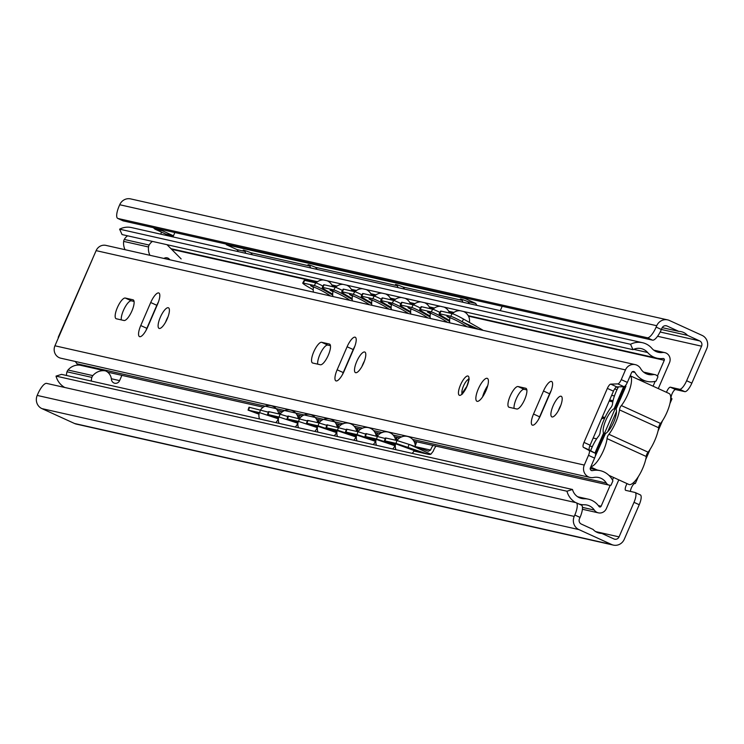 <?xml version="1.0" encoding="UTF-8"?>
<svg xmlns="http://www.w3.org/2000/svg" width="744" height="744" viewBox="0 0 744 744"><rect width="100%" height="100%" fill="white"/><g stroke="black" fill="none" stroke-linecap="round" stroke-linejoin="round"><path stroke-width="1.12" d="M161.56 232.147L160.685 234.155M574.814 515.034A12.574 3.86 -65.5 0 0 576.191 502.73A12.574 3.86 -65.5 0 0 575.958 502.656L46.621 383.393A12.574 3.86 -65.5 0 0 37.795 394.041L37.2 395.427A10.053 9.551 102.7 0 0 41.924 408.614L74.577 423.513A10.053 9.551 102.7 0 0 76.353 424.108L613.363 545.101A10.053 9.551 102.7 0 0 624.281 539.261L639.236 504.72L634.009 502.33L619.054 536.88A4.027 3.822 -77.3 0 1 613.977 538.972L601.794 533.411A13.076 12.415 -77.3 0 1 599.348 533.123A13.076 12.415 -77.3 0 1 593.08 529.44L581.324 524.074A4.027 3.822 -77.3 0 1 579.437 518.801L580.041 517.415L574.814 515.034L574.21 516.41A10.053 9.551 102.7 0 0 578.934 529.598L611.587 544.496A10.053 9.551 102.7 0 0 613.363 545.101M661.36 329.49L661.955 328.113A4.027 3.822 -77.3 0 1 667.033 326.012L678.788 331.378A13.076 12.415 -77.3 0 1 681.234 331.666A13.076 12.415 -77.3 0 1 687.493 335.358L699.686 340.919A4.027 3.822 -77.3 0 1 701.573 346.192L686.628 380.733L691.855 383.123L706.8 348.573A10.053 9.551 102.7 0 0 702.076 335.386L669.423 320.487A10.053 9.551 102.7 0 0 667.647 319.892L130.637 198.899A10.053 9.551 102.7 0 0 119.719 204.74L119.124 206.116A12.574 3.86 -65.5 0 0 117.738 218.42A12.574 3.86 -65.5 0 0 117.971 218.494L647.317 337.757A12.574 3.86 -65.5 0 0 656.134 327.109L661.36 329.49A12.574 3.86 114.5 0 1 652.544 340.148L123.197 220.884A12.574 3.86 114.5 0 1 122.965 220.801A12.574 3.86 114.5 0 1 122.751 220.68M667.647 319.892A10.053 9.551 102.7 0 0 656.729 325.723L656.134 327.109M635.283 492.593L640.147 494.816A10.053 3.088 114.5 0 1 640.333 494.881A10.053 3.088 114.5 0 1 639.236 504.72M634.009 502.33A10.053 3.088 -65.5 0 0 635.116 492.491A10.053 3.088 -65.5 0 0 634.92 492.435L625.723 490.352A5.031 1.544 114.5 0 1 625.62 490.324A5.031 1.544 114.5 0 1 627.08 483.628M666.485 392.321A5.031 1.544 114.5 0 1 670.363 387.187L679.57 389.261A10.053 3.088 -65.5 0 0 686.628 380.733M174.868 232.519L172.961 236.918M165.289 235.188L165.773 234.072L154.892 229.106L153.366 227.683M593.182 438.039L596.511 438.783A11.569 3.543 -65.5 0 0 596.669 438.811M605.011 417.449L602.342 416.845M630.428 491.412A5.031 1.544 114.5 0 1 632.186 486.223A5.031 1.544 114.5 0 1 634.93 483.526L633.656 482.484M671.135 398.17A5.031 1.544 114.5 0 1 672.548 392.804A5.031 1.544 114.5 0 1 675.589 389.568L670.363 387.187M691.855 383.123A10.053 3.088 114.5 0 1 684.796 391.642L675.589 389.568M171.427 235.457L170.99 236.471M604.509 418.537L603.524 418.323A11.569 3.543 -65.5 0 0 601.329 419.188M173.399 235.904L166.842 234.425A6.036 5.729 -77.3 0 1 165.773 234.072L173.445 235.802L162.564 230.826L154.892 229.106M162.564 230.826L161.039 229.403M670.716 397.938L671.999 398.793L669.935 403.555M616.497 411.413L607.662 431.808M624.867 386.22L595.553 453.961M576.414 502.86L581.185 505.036A12.574 3.86 114.5 0 1 581.417 505.12A12.574 3.86 114.5 0 1 580.041 517.415M597.014 532.332L601.794 533.411M661.37 329.471L687.493 335.358M662.197 327.639L678.788 331.378M590.652 450.724A19.186 5.887 114.5 0 1 598.232 436.635A2.827 0.865 -65.5 0 0 600.092 432.32A21.334 6.547 114.5 0 1 610.666 407.898A2.827 0.865 -65.5 0 0 612.535 403.583A19.186 5.887 114.5 0 1 618.459 386.852M630.215 375.804A19.186 5.887 114.5 0 1 630.121 388.015A19.186 5.887 114.5 0 1 621.389 405.573A2.827 0.865 -65.5 0 0 619.519 409.888A21.334 6.547 114.5 0 1 608.955 434.31A2.827 0.865 -65.5 0 0 607.085 438.625A19.186 5.887 114.5 0 1 600.427 456.649A19.186 5.887 114.5 0 1 590.866 466.73M623.658 386.694L614.153 408.651A13.987 4.287 -65.5 0 0 605.849 420.211A13.987 4.287 -65.5 0 0 603.561 433.129L594.93 453.068M595.219 456.388L605.458 433.557A13.987 4.287 -65.5 0 0 613.763 421.997A13.987 4.287 -65.5 0 0 616.051 409.079L625.964 386.164L625.127 385.978M607.085 438.625L646.266 456.509A19.186 5.887 114.5 0 1 638.724 476.002A19.186 5.887 114.5 0 1 628.903 484.465L608.89 475.332M608.955 434.31L648.136 452.194A2.827 0.865 -65.5 0 0 646.266 456.509M619.519 409.888L658.7 427.772A21.334 6.547 114.5 0 1 648.136 452.194M621.389 405.573L660.57 423.457A2.827 0.865 -65.5 0 0 658.7 427.772M630.224 375.776L669.079 393.502A19.186 5.887 114.5 0 1 669.461 405.387A19.186 5.887 114.5 0 1 660.57 423.457M603.561 433.129L604.407 433.51M614.153 408.651L615 409.033M657.436 376.101L664.28 360.291A1.302 1.237 102.7 0 0 663.025 358.487A19.102 18.144 -77.3 0 1 657.064 358.199A19.102 18.144 -77.3 0 1 647.624 352.498A13.076 12.415 102.7 0 0 641.17 348.592A13.076 12.415 102.7 0 0 632.995 349.671L630.54 344.286A19.102 18.144 -77.3 0 1 642.5 342.705A19.102 18.144 -77.3 0 1 651.93 348.406A13.076 12.415 102.7 0 0 658.384 352.312A13.076 12.415 102.7 0 0 662.467 352.507A7.338 6.975 -77.3 0 1 669.507 362.672L658.291 388.582M618.794 479.852L606.36 508.598A7.338 6.975 -77.3 0 1 594.298 510.049A13.076 12.415 102.7 0 0 586.997 505.055A13.076 12.415 102.7 0 0 584.273 504.767A19.102 18.144 -77.3 0 1 580.283 504.348A19.102 18.144 -77.3 0 1 578.944 503.986M575.689 502.591A19.102 18.144 -77.3 0 1 566.956 491.226L572.489 489.478A13.076 12.415 102.7 0 0 581.613 498.461A13.076 12.415 102.7 0 0 584.338 498.75A19.102 18.144 -77.3 0 1 588.327 499.168A19.102 18.144 -77.3 0 1 598.985 506.469A1.302 1.237 102.7 0 0 601.133 506.208L610.201 485.265M612.47 480.019L613.577 477.471M653.074 386.201L655.166 381.347M632.995 349.671L122.062 234.565L119.607 229.171A19.102 18.144 -77.3 0 1 131.567 227.59L642.5 342.705M630.54 344.286L119.607 229.171M589.741 446.028L592.354 446.623M613.056 400.737L609.652 399.965M612.814 401.89L609.178 401.062M64.756 387.475A19.102 18.144 -77.3 0 1 56.023 376.111L61.557 374.372L572.489 489.478M566.956 491.226L56.023 376.111M121.895 375.357L119.617 380.612A4.529 4.297 -77.3 0 1 111.414 379.338A10.556 10.025 102.7 0 0 106.504 371.358A5.031 4.78 102.7 0 0 105.174 370.828L80.324 365.23A5.031 4.78 102.7 0 0 79.813 365.146A14.303 13.587 102.7 0 0 68.002 370.019A5.031 4.78 102.7 0 0 67.016 371.795A10.556 10.025 102.7 0 0 66.495 375.478M127.596 235.811A10.556 10.025 102.7 0 0 124.285 239.456A5.031 4.78 102.7 0 0 123.662 241.391A14.303 13.587 102.7 0 0 125.076 249.696M163.922 258.447A4.529 4.297 -77.3 0 1 169.79 259.768M152.455 241.409A10.556 10.025 102.7 0 0 149.144 245.055A5.031 4.78 102.7 0 0 148.521 246.989A14.303 13.587 102.7 0 0 149.935 255.294M181.145 258.921L166.991 244.683M105.174 370.828A5.031 4.78 102.7 0 0 104.672 370.745A14.303 13.587 102.7 0 0 92.851 375.618A5.031 4.78 102.7 0 0 91.875 377.394A10.556 10.025 102.7 0 0 91.345 381.077M594.596 458.109L590.383 467.837A2.009 1.906 102.7 0 0 592.457 470.599A20.116 19.102 -77.3 0 1 600.213 470.654A20.116 19.102 -77.3 0 1 612.907 480.856L611.029 485.2A5.031 4.78 -77.3 0 1 606.304 483.033A13.076 12.415 102.7 0 0 598.669 477.518A13.076 12.415 102.7 0 0 593.628 477.481A9.049 8.593 -77.3 0 1 584.291 465.056L588.504 455.328A5.031 1.544 -65.5 0 0 589.081 450.418L583.398 447.311A5.031 1.544 114.5 0 1 583.984 442.41L590.085 445.191A5.031 1.544 -65.5 0 0 589.499 450.092L595.181 453.198A5.031 1.544 114.5 0 1 594.596 458.109L588.504 455.328M583.984 442.41L607.355 388.396A5.031 1.544 114.5 0 1 610.75 384.127L617.873 383.904A5.031 1.544 -65.5 0 0 621.259 379.626L625.462 369.898A9.049 8.593 -77.3 0 1 640.705 368.689A13.076 12.415 102.7 0 0 648.536 374.52A13.076 12.415 102.7 0 0 653.213 374.623A5.031 4.78 -77.3 0 1 657.947 376.78L656.069 381.114A20.116 19.102 -77.3 0 1 646.982 381.384A20.116 19.102 -77.3 0 1 634.948 372.409A2.009 1.906 102.7 0 0 631.563 372.679L627.35 382.407A5.031 1.544 114.5 0 1 623.965 386.685L616.841 386.908A5.031 1.544 -65.5 0 0 613.456 391.177L590.085 445.191M590.141 477.462L60.794 358.199A9.049 8.593 -77.3 0 1 54.944 345.793L58.478 337.627M58.199 337.348L96.125 250.635A9.049 8.593 -77.3 0 1 105.946 245.39L635.292 364.644M160.304 317.316A11.309 3.469 -65.5 0 0 159.067 328.383A11.309 3.469 -65.5 0 0 167.214 318.869A11.309 3.469 -65.5 0 0 168.46 307.802A11.309 3.469 -65.5 0 0 160.304 317.316M553.099 405.806A11.309 3.469 -65.5 0 0 551.853 416.882A11.309 3.469 -65.5 0 0 560 407.368A11.309 3.469 -65.5 0 0 561.246 396.292A11.309 3.469 -65.5 0 0 553.099 405.806M478.299 388.954A12.574 3.86 -65.5 0 0 476.913 401.258A12.574 3.86 -65.5 0 0 485.971 390.684A12.574 3.86 -65.5 0 0 487.348 378.389A12.574 3.86 -65.5 0 0 478.299 388.954M356.702 361.565A11.309 3.469 -65.5 0 0 355.455 372.632A11.309 3.469 -65.5 0 0 363.602 363.118A11.309 3.469 -65.5 0 0 364.848 352.052A11.309 3.469 -65.5 0 0 356.702 361.565M150.716 302.52L140.746 325.547A11.309 3.469 -65.5 0 0 139.5 336.613A11.309 3.469 -65.5 0 0 147.656 327.1L157.616 304.073A11.309 3.469 -65.5 0 0 158.863 292.997A11.309 3.469 -65.5 0 0 150.716 302.52L156.807 305.3L146.847 328.327A11.309 3.469 -65.5 0 0 146.019 330.401M123.988 320.506A11.309 3.469 -65.5 0 0 131.781 311.252A11.309 3.469 -65.5 0 0 133.167 299.851A11.309 3.469 -65.5 0 0 132.953 299.776L125.28 298.046A11.309 3.469 -65.5 0 0 117.496 307.3A11.309 3.469 -65.5 0 0 116.101 318.702A11.309 3.469 -65.5 0 0 116.315 318.776L123.988 320.506M543.501 391.009L533.532 414.036A11.309 3.469 -65.5 0 0 532.295 425.112A11.309 3.469 -65.5 0 0 540.442 415.598L550.402 392.562A11.309 3.469 -65.5 0 0 551.648 381.495A11.309 3.469 -65.5 0 0 543.501 391.009L549.593 393.79L539.633 416.826A11.309 3.469 -65.5 0 0 538.805 418.9M516.773 409.005A11.309 3.469 -65.5 0 0 524.567 399.751A11.309 3.469 -65.5 0 0 525.952 388.34A11.309 3.469 -65.5 0 0 525.738 388.275L518.075 386.545A11.309 3.469 -65.5 0 0 510.282 395.799A11.309 3.469 -65.5 0 0 508.887 407.201A11.309 3.469 -65.5 0 0 509.101 407.275L516.773 409.005M347.104 346.76L337.144 369.796A11.309 3.469 -65.5 0 0 335.897 380.863A11.309 3.469 -65.5 0 0 344.044 371.349L354.014 348.322A11.309 3.469 -65.5 0 0 355.26 337.246A11.309 3.469 -65.5 0 0 347.104 346.76L353.205 349.541L343.235 372.577A11.309 3.469 -65.5 0 0 342.417 374.651M320.376 364.755A11.309 3.469 -65.5 0 0 328.169 355.502A11.309 3.469 -65.5 0 0 329.564 344.1A11.309 3.469 -65.5 0 0 329.35 344.026L321.678 342.296A11.309 3.469 -65.5 0 0 313.884 351.549A11.309 3.469 -65.5 0 0 312.499 362.951A11.309 3.469 -65.5 0 0 312.703 363.026L320.376 364.755M78.129 365.072A5.031 4.78 -77.3 0 1 76.958 363.769A13.076 12.415 102.7 0 0 75.088 361.417M168.032 316.795A11.309 3.469 -65.5 0 0 166.405 320.097A11.309 3.469 -65.5 0 0 165.577 322.171M560.827 405.285A11.309 3.469 -65.5 0 0 559.19 408.596A11.309 3.469 -65.5 0 0 558.363 410.669M487.766 385.55A12.574 3.86 -65.5 0 0 484.391 391.735A12.574 3.86 -65.5 0 0 482.596 396.877M364.43 361.035A11.309 3.469 -65.5 0 0 362.793 364.346A11.309 3.469 -65.5 0 0 361.975 366.42M158.444 301.99A11.309 3.469 -65.5 0 0 156.807 305.3M134.06 301.432L131.381 300.827A11.309 3.469 -65.5 0 0 124.667 307.858A11.309 3.469 -65.5 0 0 121.3 319.901M551.23 390.488A11.309 3.469 -65.5 0 0 549.593 393.79M526.854 389.93L524.167 389.326A11.309 3.469 -65.5 0 0 517.452 396.357A11.309 3.469 -65.5 0 0 514.085 408.391M354.832 346.239A11.309 3.469 -65.5 0 0 353.205 349.541M330.457 345.681L327.769 345.077A11.309 3.469 -65.5 0 0 321.064 352.107A11.309 3.469 -65.5 0 0 317.697 364.151M395.334 445.191L376.511 438.988L364.96 436.44L375.878 440.522M449.627 321.417L442.634 317.335A10.053 0.883 -151.8 0 0 431.241 311.885L420.193 309.392A10.053 0.883 -151.8 0 0 419.653 309.402A10.053 0.883 -151.8 0 0 425.456 313.466L430.116 316.079M397.036 437.342A6.287 1.925 114.5 0 1 396.189 440.346M416.519 441.731A6.287 1.925 114.5 0 1 415.236 445.777M436.04 446.13A6.287 1.925 114.5 0 0 433.213 451.245L430.841 454.24L409.749 444.614L428.442 451.217L430.599 450.055A6.287 1.925 114.5 0 1 433.027 445.451M415.013 444.029A6.287 1.925 114.5 0 1 416.51 441.806M384.946 440.885L384.443 440.829L385.401 437.974L385.913 438.03L384.946 440.885L395.994 443.377L427.986 454.184A5.031 4.78 102.7 0 0 430.841 454.24M384.443 440.829L395.362 444.912M376.241 439.425L374.613 438.96M394.729 446.186L395.287 446.391M395.734 443.815L394.106 443.35M414.399 450.65L395.594 443.777M364.96 436.44L365.918 433.585L385.225 438.504M409.749 444.614L396.961 440.522L385.913 438.03M473.045 328.095L462.768 322.096L478.708 329.369M439.146 313.801L440.56 311.15A10.053 0.883 28.2 0 1 441.099 311.132L439.676 313.782A10.053 0.883 -151.8 0 0 439.146 313.801A10.053 0.883 -151.8 0 0 444.94 317.855L449.599 320.469M449.599 320.59L443.284 317.707M482.865 330.308A5.031 4.78 102.7 0 0 481.907 329.583L463.54 319.074A10.053 0.883 28.2 0 0 452.147 313.624L441.099 311.132M419.653 309.402L421.076 306.761A10.053 0.883 28.2 0 1 421.616 306.742L432.664 309.234A10.053 0.883 28.2 0 1 439.881 312.415M462.768 322.096L462.126 321.724A10.053 0.883 -151.8 0 0 450.724 316.274L452.147 313.624M439.676 313.782L450.724 316.274M449.878 318.293A10.053 0.883 28.2 0 1 449.664 317.986L446.958 316.433L451.961 318.497A10.053 0.883 28.2 0 1 466.814 326.69M430.395 313.884A10.053 0.883 28.2 0 1 430.19 313.596L427.484 312.052L429.79 312.564L432.497 314.117A10.053 0.883 28.2 0 1 447.349 322.301M430.506 313.019L430.19 313.596M449.971 317.409L449.664 317.986M356.357 436.412L337.534 430.209L325.984 427.661L336.902 431.743M410.651 312.638L403.667 308.555A10.053 0.883 -151.8 0 0 392.265 303.106L381.226 300.613A10.053 0.883 -151.8 0 0 380.686 300.623A10.053 0.883 -151.8 0 0 386.48 304.687L391.139 307.291M358.059 428.563A6.287 1.925 114.5 0 1 357.213 431.567M377.543 432.952A6.287 1.925 114.5 0 1 376.697 435.956M376.046 435.249A6.287 1.925 114.5 0 1 377.534 433.027M345.467 432.05L346.434 429.195L346.937 429.251L345.979 432.106L345.467 432.05L356.385 436.133M337.274 430.646L335.646 430.172M345.979 432.106L357.027 434.598L357.985 431.743L365.741 434.115M375.841 440.801L357.027 434.598M356.757 435.035L355.13 434.57M325.984 427.661L326.951 424.805L346.258 429.725M346.937 429.251L357.985 431.743M395.529 439.639A6.287 1.925 114.5 0 1 397.017 437.416M430.144 317.028L423.801 313.317L430.106 316.2M400.17 305.012L401.593 302.371A10.053 0.883 28.2 0 1 402.123 302.352L400.709 305.003A10.053 0.883 -151.8 0 0 400.17 305.012A10.053 0.883 -151.8 0 0 405.964 309.076L410.623 311.69M410.623 311.801L404.308 308.927M380.686 300.623L382.1 297.972A10.053 0.883 28.2 0 1 382.639 297.963L393.688 300.455A10.053 0.883 28.2 0 1 400.904 303.636M402.123 302.352L413.171 304.845A10.053 0.883 28.2 0 1 420.397 308.025M423.801 313.317L423.15 312.945A10.053 0.883 -151.8 0 0 411.758 307.495L413.171 304.845M400.709 305.003L411.758 307.495M410.911 309.504A10.053 0.883 28.2 0 1 410.688 309.206L407.982 307.653L412.994 309.718A10.053 0.883 28.2 0 1 427.837 317.911M391.428 305.105A10.053 0.883 28.2 0 1 391.223 304.817L388.517 303.273L390.814 303.784L393.52 305.338A10.053 0.883 28.2 0 1 408.372 313.522M391.53 304.24L391.223 304.817M410.995 308.63L410.688 309.206M317.39 427.633L298.567 421.43L287.007 418.881L297.935 422.964M371.684 303.85L364.69 299.776A10.053 0.883 -151.8 0 0 353.298 294.317L342.249 291.834A10.053 0.883 -151.8 0 0 341.71 291.843A10.053 0.883 -151.8 0 0 347.504 295.898L352.172 298.511M319.083 419.783A6.287 1.925 114.5 0 1 318.246 422.787M338.576 424.173A6.287 1.925 114.5 0 1 337.729 427.177M337.069 426.47A6.287 1.925 114.5 0 1 338.567 424.247M306.5 423.271L307.458 420.416L307.969 420.472L307.002 423.327L306.5 423.271L317.418 427.354M298.298 421.867L296.67 421.392M316.786 428.628L317.344 428.823M307.002 423.327L318.051 425.819L319.018 422.964L326.765 425.336M336.874 432.022L318.051 425.819M317.79 426.256L316.163 425.782M336.269 433.017L336.827 433.213M287.007 418.881L287.974 416.026L307.281 420.937M307.969 420.472L319.018 422.964M356.553 430.86A6.287 1.925 114.5 0 1 358.05 428.637M391.167 308.248L384.825 304.538L391.139 307.412M361.203 296.233L362.616 293.582A10.053 0.883 28.2 0 1 363.156 293.573L361.733 296.224A10.053 0.883 -151.8 0 0 361.203 296.233A10.053 0.883 -151.8 0 0 366.997 300.297L371.656 302.901M371.656 303.022L365.341 300.148M341.71 291.843L343.133 289.193A10.053 0.883 28.2 0 1 343.672 289.183L354.721 291.676A10.053 0.883 28.2 0 1 361.937 294.857M363.156 293.573L374.204 296.066A10.053 0.883 28.2 0 1 381.421 299.246M384.825 304.538L384.183 304.166A10.053 0.883 -151.8 0 0 372.781 298.707L374.204 296.066M361.733 296.224L372.781 298.707M371.935 300.725A10.053 0.883 28.2 0 1 371.721 300.418L369.015 298.874L374.018 300.939A10.053 0.883 28.2 0 1 388.87 309.132M352.451 296.326A10.053 0.883 28.2 0 1 352.247 296.038L349.541 294.484L354.553 296.558A10.053 0.883 28.2 0 1 369.405 304.742M352.554 295.461L352.247 296.038M372.13 300.027A10.053 0.883 28.2 0 1 372.028 299.851L371.721 300.418M278.414 418.844L259.591 412.65L248.04 410.102L258.959 414.185M332.708 295.07L325.723 290.997A10.053 0.883 -151.8 0 0 314.321 285.538L303.282 283.055A10.053 0.883 -151.8 0 0 302.743 283.064A10.053 0.883 -151.8 0 0 308.537 287.119L313.196 289.732M280.116 411.004A6.287 1.925 114.5 0 1 279.27 414.008M299.599 415.394A6.287 1.925 114.5 0 1 298.753 418.398M298.102 417.691A6.287 1.925 114.5 0 1 299.59 415.468M267.524 414.492L268.491 411.637L268.993 411.692L268.035 414.548L267.524 414.492L278.442 418.574M259.331 413.078L257.703 412.613M268.035 414.548L279.084 417.04L280.042 414.185L287.798 416.547M297.898 423.234L279.084 417.04M278.814 417.477L277.187 417.003M297.302 424.229L297.851 424.433M248.04 410.102L249.008 407.247L268.314 412.157M268.993 411.692L280.042 414.185M317.586 422.081A6.287 1.925 114.5 0 1 319.074 419.858M352.2 299.46L345.858 295.759L352.163 298.632M322.226 287.454L323.649 284.803A10.053 0.883 28.2 0 1 324.179 284.794L322.766 287.444A10.053 0.883 -151.8 0 0 322.226 287.454A10.053 0.883 -151.8 0 0 328.02 291.509L332.68 294.122M332.68 294.243L326.365 291.36M302.743 283.064L304.157 280.414A10.053 0.883 28.2 0 1 304.696 280.404L315.744 282.887A10.053 0.883 28.2 0 1 322.961 286.077M324.179 284.794L335.228 287.286A10.053 0.883 28.2 0 1 342.454 290.467M345.858 295.759L345.207 295.387A10.053 0.883 -151.8 0 0 333.814 289.928L335.228 287.286M322.766 287.444L333.814 289.928M332.968 291.946A10.053 0.883 28.2 0 1 332.745 291.639L330.038 290.095L332.345 290.616L335.051 292.159A10.053 0.883 28.2 0 1 349.894 300.344M313.484 287.547A10.053 0.883 28.2 0 1 313.28 287.258L310.574 285.705L315.577 287.77A10.053 0.883 28.2 0 1 330.429 295.963M313.587 286.682L313.28 287.258M333.052 291.071L332.745 291.639M226.548 244.172L226.306 244.72L237.169 249.668A11.197 10.63 102.7 0 0 238.387 251.658M397.901 287.231L397.296 285.752A11.82 0.725 23.4 0 1 395.464 284.506A11.82 0.725 23.4 0 1 403.081 287.054L404.662 289.118M310.443 267.524L309.839 266.045A11.82 0.725 23.4 0 1 308.007 264.799A11.82 0.725 23.4 0 1 315.623 267.347L317.204 269.421M315.623 267.347L397.296 285.752M245.622 252.923L245.018 251.444A11.82 0.725 23.4 0 1 243.186 250.189A11.82 0.725 23.4 0 1 250.793 252.746L309.839 266.045M250.793 252.746L252.383 254.811M237.169 249.668L245.018 251.444M462.731 301.841L462.126 300.353A11.82 0.725 23.4 0 1 460.294 299.107A11.82 0.725 23.4 0 1 467.902 301.655L475.751 303.422A11.197 10.63 102.7 0 0 476.969 305.412M403.081 287.054L462.126 300.353M467.902 301.655L469.492 303.729M226.306 244.72L464.898 298.474L475.751 303.422M500.284 310.667L502.191 306.268M465.13 297.926L464.898 298.474M123.197 220.884L117.971 218.494M119.719 204.74L656.729 325.723M647.317 337.757L652.544 340.148M595.665 531.607L619.054 536.88M657.566 336.279L701.573 346.192M633.311 482.791L634.93 483.526M679.57 389.261L684.796 391.642M74.577 423.513L611.587 544.496M41.924 408.614L578.934 529.598M37.2 395.427L574.21 516.41M602.008 417.626L603.524 418.323M660.161 332.01L699.686 340.919M665.582 325.686L667.033 326.012M647.624 352.498L633.674 349.345M664.28 360.291L468.506 316.181M453.431 312.787L449.013 311.792M433.938 308.397L429.53 307.402M414.454 304.008L410.046 303.013M394.971 299.618L390.563 298.623M375.488 295.228L371.07 294.233M355.995 290.839L351.587 289.844M336.511 286.449L332.103 285.454M317.028 282.06L171.566 249.287M614.442 395.975L611.652 395.343M601.133 506.208L598.343 505.585M618.152 387.438L616.395 387.047M617.064 389.586L614.591 389.028M662.467 352.507L654.618 350.74M584.338 498.75L579.027 497.55M594.298 510.049L582.468 507.389M123.662 241.391L148.521 246.989M124.285 239.456L149.144 245.055M67.016 371.795L91.875 377.394M68.002 370.019L92.851 375.618M79.813 365.146L104.672 370.745M111.34 378.743L119.617 380.612M621.259 379.626L627.35 382.407M595.181 453.198L589.081 450.418M584.291 465.056L54.944 345.793M58.59 337.367L92.479 259.061M625.462 369.898L96.125 250.635M460.499 384.946A10.556 3.236 114.5 0 1 467.902 375.999A10.556 3.236 114.5 0 1 466.944 386.396A10.556 3.236 114.5 0 1 459.532 395.343A10.556 3.236 114.5 0 1 460.499 384.946M606.304 483.033L412.594 439.397M401.816 436.961L393.111 435.008M382.332 432.571L373.627 430.609M362.849 428.181L354.144 426.219M343.356 423.792L323.873 419.402M323.594 419.337L304.389 415.013M304.11 414.947L284.906 410.623M284.627 410.558L265.413 406.233M265.134 406.168L76.958 363.769M592.457 470.599L590.978 470.264M583.398 447.311L589.499 450.092M607.355 388.396L613.456 391.177M610.75 384.127L616.841 386.908M617.873 383.904L623.965 386.685M634.948 372.409L632.27 371.814M653.213 374.623L644.258 372.604M140.746 325.547L146.847 328.327M125.28 298.046L131.381 300.827M533.532 414.036L539.633 416.826M518.075 386.545L524.167 389.326M337.144 369.796L343.235 372.577M321.678 342.296L327.769 345.077M462.145 393.585A8.045 2.465 114.5 0 1 463.447 386.117A8.045 2.465 114.5 0 1 468.664 379.301M415.515 446.651L430.599 450.055M413.98 451.031L427.986 454.184M394.487 446.642L395.306 446.819M375.98 439.351L395.287 445.87L376.111 439.388A9.979 9.979 0 0 0 376.445 445.312M375.98 439.881L373.683 438.83M395.464 443.74L416.696 451.162M395.464 444.27L393.167 443.219M365.462 436.496L366.429 433.64M442.634 317.335L442.978 316.702M431.241 311.885L432.664 309.234M462.126 321.724L463.54 319.074M420.193 309.392L421.616 306.742M408.084 447.228L409.051 444.373M395.994 443.377L396.961 440.522M376.511 438.988L377.478 436.133M375.004 442.252L375.822 442.429L374.985 442.28M355.52 437.863L356.329 438.039M337.013 430.571L356.311 437.091L337.144 430.609A9.979 9.979 0 0 0 337.469 436.533M337.004 431.102L334.707 430.051M356.497 434.961L375.804 441.48L356.627 434.998A9.979 9.979 0 0 0 356.962 440.922M356.488 435.491L354.191 434.44M326.495 427.716L327.453 424.861M403.667 308.555L404.001 307.923M392.265 303.106L393.688 300.455M423.15 312.945L423.494 312.313M381.226 300.613L382.639 297.963M337.534 430.209L338.501 427.354M336.037 433.473L336.846 433.65M317.363 429.297L316.535 429.102L317.363 429.26M298.037 422.313L295.74 421.271M317.521 426.182L336.827 432.701M317.521 426.703L315.224 425.661M287.519 418.937L288.486 416.082M364.69 299.776L365.034 299.135M353.298 294.317L354.721 291.676M384.183 304.166L384.518 303.524M342.249 291.834L343.672 289.183M298.567 421.43L299.525 418.574M297.061 424.685L297.879 424.871M277.577 420.295L278.386 420.481L277.558 420.323M259.07 413.004L259.2 413.05A9.979 9.979 0 0 0 259.526 418.974M259.061 413.534L256.764 412.492M278.554 417.393L278.684 417.44A9.979 9.979 0 0 0 279.019 423.364M278.544 417.923L276.247 416.882M248.543 410.158L249.51 407.303M325.723 290.997L326.058 290.355M314.321 285.538L315.744 282.887M345.207 295.387L345.551 294.745M303.282 283.055L304.696 280.404M259.591 412.65L260.558 409.786M122.965 220.801L117.738 218.42M640.333 494.881L635.116 492.491M635.32 483.544L638.278 476.718M645.68 459.606L650.191 449.19M658.021 431.083L662.532 420.667M581.417 505.12L576.191 502.73M590.727 467.046L597.106 469.948M657.064 358.199L468.218 315.651M453.914 312.424L448.725 311.262M434.431 308.035L429.242 306.872M414.947 303.645L409.758 302.483M395.464 299.255L390.274 298.093M375.971 294.866L370.782 293.694M356.488 290.476L351.298 289.304M337.004 286.087L331.815 284.915M317.511 281.697L170.962 248.682M664.764 352.619L653.762 350.136M588.327 499.168L577.651 496.76M580.283 504.348L579.185 504.097M598.39 512.858L582.413 509.259M609.234 485.153L413.887 441.146M399.621 437.928L394.404 436.756M380.138 433.538L374.92 432.366M360.645 429.149L355.437 427.977M341.161 424.759L335.944 423.587M321.678 420.369L316.46 419.198M302.194 415.98L296.977 414.799M282.701 411.59L277.493 410.409M263.218 407.201L107.638 372.149M600.213 470.654L590.234 468.404M646.982 381.384L638.185 379.403M655.018 374.669L643.579 372.093M469.241 379.347L468.599 378.761C469.185 378.594 468.59 381.133 466.814 386.396L461.689 393.892L462.554 393.985M413.962 451.059L428.488 454.333M394.478 446.67L395.306 446.856M392.692 448.967A9.979 9.979 0 0 0 394.934 445.74M395.641 440.225A9.979 9.979 0 0 0 377.534 436.142M412.176 453.366A9.979 9.979 0 0 0 414.417 450.129M415.236 446.558A9.979 9.979 0 0 0 397.017 440.532M395.576 443.768A9.979 9.979 0 0 0 395.929 449.702M449.534 313.038A9.979 9.979 0 0 0 444.094 307.114M440.402 306.286A9.979 9.979 0 0 0 432.934 309.299M430.637 313.057A9.979 9.979 0 0 0 430.358 318.478M469.399 322.422A9.979 9.979 0 0 0 463.577 311.504M459.885 310.676A9.979 9.979 0 0 0 452.417 313.698M450.12 317.446A9.979 9.979 0 0 0 449.85 322.868M355.502 437.891L356.339 438.077M353.716 440.188A9.979 9.979 0 0 0 355.967 436.961M356.664 431.446A9.979 9.979 0 0 0 338.557 427.363M373.2 444.577A9.979 9.979 0 0 0 375.45 441.35M376.148 435.835A9.979 9.979 0 0 0 358.05 431.752M410.567 304.259A9.979 9.979 0 0 0 405.117 298.335M401.425 297.507A9.979 9.979 0 0 0 393.957 300.52M391.67 304.268A9.979 9.979 0 0 0 391.391 309.699M430.051 308.648A9.979 9.979 0 0 0 424.61 302.724M420.909 301.897A9.979 9.979 0 0 0 413.45 304.91M411.153 308.667A9.979 9.979 0 0 0 410.874 314.089M336.018 433.501L336.846 433.687M317.986 432.143A9.979 9.979 0 0 1 317.632 426.21L336.827 432.71M314.749 431.408A9.979 9.979 0 0 0 316.991 428.181M317.697 422.666A9.979 9.979 0 0 0 299.59 418.584M298.139 421.82A9.979 9.979 0 0 0 298.502 427.754M334.233 435.798A9.979 9.979 0 0 0 336.474 432.571M337.181 427.056A9.979 9.979 0 0 0 319.074 422.973M371.591 295.47A9.979 9.979 0 0 0 366.15 289.556M362.458 288.719A9.979 9.979 0 0 0 354.99 291.741M352.693 295.489A9.979 9.979 0 0 0 352.414 300.911M391.084 299.869A9.979 9.979 0 0 0 385.634 293.945M381.942 293.108A9.979 9.979 0 0 0 374.474 296.131M372.177 299.888A9.979 9.979 0 0 0 371.898 305.31M297.042 424.712L297.879 424.908M275.773 422.629A9.979 9.979 0 0 0 278.024 419.393M278.721 413.878A9.979 9.979 0 0 0 260.614 409.805M295.256 427.019A9.979 9.979 0 0 0 297.507 423.792M298.204 418.277A9.979 9.979 0 0 0 280.107 414.194M332.624 286.691A9.979 9.979 0 0 0 327.174 280.776M323.482 279.939A9.979 9.979 0 0 0 316.014 282.962M313.726 286.71A9.979 9.979 0 0 0 313.447 292.132M352.107 291.081A9.979 9.979 0 0 0 346.667 285.166M342.965 284.329A9.979 9.979 0 0 0 335.507 287.351M333.21 291.109A9.979 9.979 0 0 0 332.931 296.521M462.052 299.46A12.071 12.071 0 0 0 462.898 302.241M244.943 250.542A12.071 12.071 0 0 0 245.79 253.323M309.764 265.143A12.071 12.071 0 0 0 310.62 267.933M397.222 284.85A12.071 12.071 0 0 0 398.077 287.64"/></g></svg>
